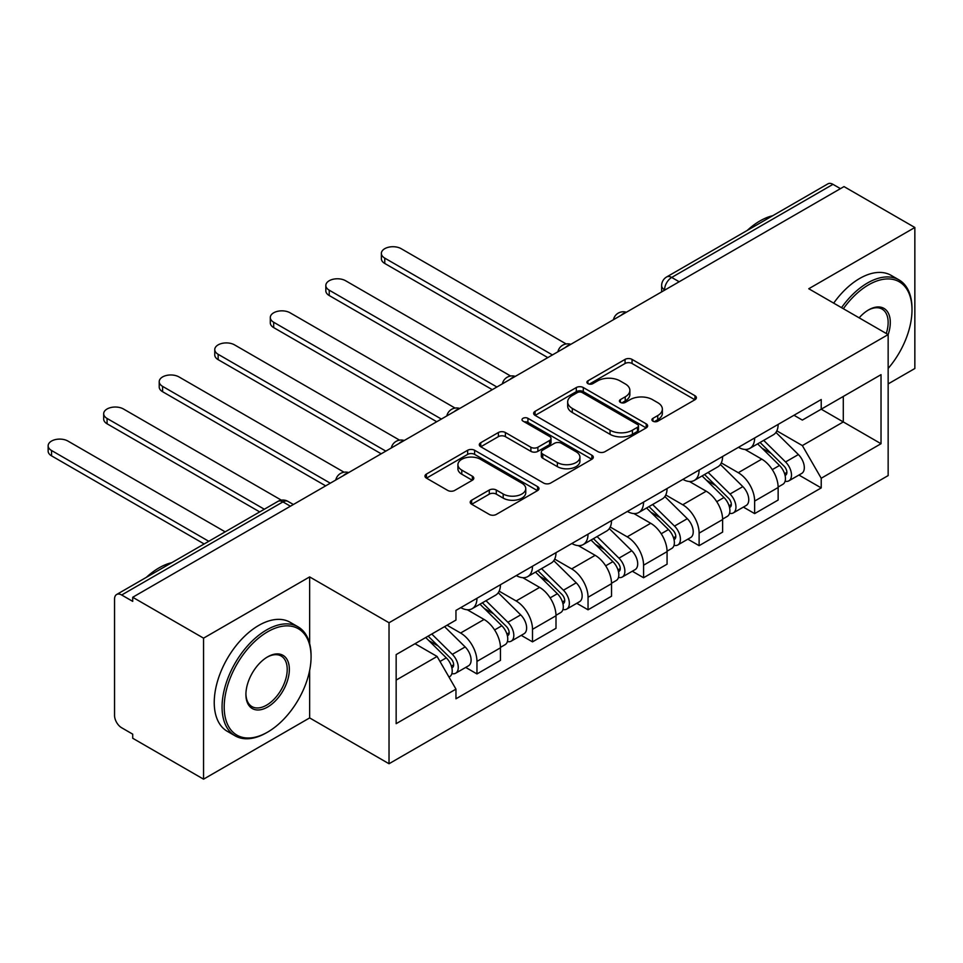 <?xml version="1.0" encoding="UTF-8"?>
<svg xmlns="http://www.w3.org/2000/svg" width="963" height="963" viewBox="0 0 963 963"><rect width="100%" height="100%" fill="white"/><g stroke="black" fill="none" stroke-linecap="round" stroke-linejoin="round"><path stroke-width="1.44" d="M652.926 421.18A3.455 1.998 0 0 0 657.825 421.18L694.949 399.741A4.947 2.853 0 0 0 696.393 397.719A4.947 2.853 0 0 0 694.949 395.709L632.053 359.392A4.947 2.853 0 0 0 625.059 359.392L587.936 380.83A3.455 1.998 0 0 0 586.924 382.239A3.455 1.998 0 0 0 587.936 383.647A3.455 1.998 0 0 0 592.823 383.647L597.638 380.879A15.817 9.124 0 0 1 619.991 380.879L625.24 383.9A15.817 9.124 0 0 1 629.874 390.352A15.817 9.124 0 0 1 625.24 396.816L620.437 399.585A3.455 1.998 0 0 0 619.426 401.005A3.455 1.998 0 0 0 620.437 402.414A3.455 1.998 0 0 0 625.324 402.414L630.127 399.633A15.817 9.124 0 0 1 652.493 399.633L657.741 402.666A15.817 9.124 0 0 1 662.363 409.119A15.817 9.124 0 0 1 657.741 415.571L652.926 418.351A3.455 1.998 0 0 0 651.915 419.76A3.455 1.998 0 0 0 652.926 421.18L652.926 418.351M471.653 500.206A4.947 2.853 0 0 0 470.209 502.229A4.947 2.853 0 0 0 471.653 504.239L489.3 514.435A4.947 2.853 0 0 0 496.294 514.435L537.535 490.624A4.947 2.853 0 0 0 538.979 488.614A4.947 2.853 0 0 0 537.535 486.592L474.627 450.275A4.947 2.853 0 0 0 467.645 450.275L426.404 474.085A4.947 2.853 0 0 0 424.96 476.095A4.947 2.853 0 0 0 426.404 478.117L447.723 490.42A4.947 2.853 0 0 0 454.717 490.42L472.364 480.236A4.947 2.853 0 0 0 473.808 478.214A4.947 2.853 0 0 0 472.364 476.204L461.783 470.1A13.217 7.632 0 0 1 457.919 464.708A13.217 7.632 0 0 1 466.08 457.654A13.217 7.632 0 0 1 480.477 459.303L521.886 483.209A13.217 7.632 0 0 1 525.762 488.614A13.217 7.632 0 0 1 517.6 495.656A13.217 7.632 0 0 1 503.192 494.007L496.294 490.023A4.947 2.853 0 0 0 489.3 490.023L471.653 500.206L471.653 504.239M389.028 622.748L309.641 576.909L203.554 638.156L132.713 597.265L844.009 186.593L914.85 227.497L808.764 288.744L888.151 334.582L389.028 622.748L389.028 763.743L888.151 475.59L888.151 334.582A30.708 17.731 -60 0 0 868.566 309.917L868.566 309.917A30.708 17.731 -60 0 0 859.152 317.838M597.987 451.683A4.947 2.853 0 0 0 604.969 451.683L646.209 427.885A4.947 2.853 0 0 0 647.654 425.863A4.947 2.853 0 0 0 646.209 423.852L583.301 387.535A4.947 2.853 0 0 0 576.319 387.535L535.079 411.333A4.947 2.853 0 0 0 533.634 413.356A4.947 2.853 0 0 0 535.079 415.378L597.987 451.683M524.414 421.926A3.455 1.998 0 0 1 527.917 422.408L527.917 418.303L591.872 455.222A4.947 2.853 0 0 1 593.316 457.232A4.947 2.853 0 0 1 591.872 459.255L550.631 483.065A4.947 2.853 0 0 1 543.65 483.065L480.742 446.748L480.742 442.715A4.947 2.853 0 0 0 479.297 444.725A4.947 2.853 0 0 0 480.742 446.748M480.742 442.715L498.389 432.519A4.947 2.853 0 0 1 505.382 432.519L530.89 447.253A4.947 2.853 0 0 0 537.884 447.253L549.584 440.488A4.947 2.853 0 0 0 551.029 438.478A4.947 2.853 0 0 0 549.584 436.456L523.029 421.12A3.455 1.998 0 0 1 522.018 419.712A3.455 1.998 0 0 1 524.149 417.87A3.455 1.998 0 0 1 527.917 418.303M203.554 638.156L203.554 779.163L132.713 738.26L132.713 734.155L121.675 727.775A10.063 5.814 -120 0 1 114.549 715.449L114.549 599.106A10.063 5.814 -120 0 1 116.643 594.496L277.91 501.398A10.063 5.814 60 0 1 282.941 501.892L121.675 595.002A10.063 5.814 -120 0 0 116.643 594.496M888.151 383.912L914.85 368.504L914.85 227.497M203.554 779.163L309.641 717.917L389.028 763.743M132.713 597.265L132.713 601.369L121.675 595.002M679.18 281.762L671.705 277.44A10.063 5.814 60 0 0 666.661 276.947L827.939 183.837A10.063 5.814 60 0 1 832.971 184.342L671.705 277.44A10.063 5.814 120 0 0 664.578 289.779L664.578 290.188M840.446 188.652L832.971 184.342M754.643 437.972A23.16 13.374 60 0 1 749.852 448.361L773.349 434.807A23.16 13.374 -120 0 0 778.14 424.406M721.299 462.914L738.272 472.701A23.16 13.374 60 0 1 754.643 501.073L778.14 487.507A23.16 13.374 -120 0 0 761.769 459.146L744.953 449.432M778.14 487.507L778.14 500.038L754.643 513.604L743.388 507.104M749.852 448.361A23.16 13.374 60 0 1 738.452 447.326M754.643 501.073L754.643 513.604M699.114 470.028A23.16 13.374 60 0 1 694.311 480.429L717.808 466.862A23.16 13.374 -120 0 0 722.611 456.474M687.847 539.172L699.114 545.672L722.611 532.106L722.611 519.563A23.16 13.374 -120 0 0 706.228 491.202L689.412 481.5M694.311 480.429A23.16 13.374 60 0 1 682.911 479.381M665.77 494.97L682.731 504.768A23.16 13.374 60 0 1 699.114 533.129L699.114 545.672M643.573 502.096A23.16 13.374 60 0 1 638.782 512.497L662.279 498.93A23.16 13.374 -120 0 0 667.07 488.53M632.306 571.228L643.573 577.74L667.07 564.174L667.07 551.63A23.16 13.374 -120 0 0 650.699 523.27L633.883 513.556M638.782 512.497A23.16 13.374 60 0 1 627.382 511.449M610.229 527.038L627.202 536.836A23.16 13.374 60 0 1 643.573 565.197L643.573 577.74M588.032 534.164A23.16 13.374 60 0 1 583.241 544.552L606.738 530.986A23.16 13.374 -120 0 0 611.529 520.598M576.777 603.295L588.044 609.796L611.529 596.229L611.529 583.698A23.16 13.374 -120 0 0 595.158 555.326L578.342 545.624M583.241 544.552A23.16 13.374 60 0 1 571.841 543.517M554.688 559.094L571.661 568.892A23.16 13.374 60 0 1 588.044 597.265L588.044 609.796M532.503 566.22A23.16 13.374 60 0 1 527.7 576.62L551.197 563.054A23.16 13.374 -120 0 0 556 552.654M521.236 635.363L532.503 641.864L556 628.297L556 615.754A23.16 13.374 -120 0 0 539.617 587.394L522.801 577.692M527.7 576.62A23.16 13.374 60 0 1 516.3 575.573M499.159 591.162L516.132 600.96A23.16 13.374 60 0 1 532.503 629.321L532.503 641.864M476.962 598.288A23.16 13.374 60 0 1 472.171 608.688L495.668 595.122A23.16 13.374 -120 0 0 500.459 584.722M465.695 667.419L476.962 673.931L500.459 660.365L500.459 647.822A23.16 13.374 -120 0 0 484.088 619.462L467.272 609.748M472.171 608.688A23.16 13.374 60 0 1 460.771 607.641M447.061 625.216L460.591 633.028A23.16 13.374 60 0 1 476.962 661.388L476.962 673.931M793.981 415.258L802.348 420.085L881.025 374.667L843.299 396.455L843.299 421.938L802.348 445.58L776.84 430.846M396.154 680.095L437.094 656.453L455.956 689.135L396.154 723.67L396.154 654.599L455.956 620.076L455.956 610.41L821.222 399.537L821.222 409.191L881.025 443.726L821.222 478.25L802.348 445.58M881.025 374.667L881.025 443.726M455.956 689.135L455.956 698.801L821.222 487.916L821.222 478.25M309.641 576.909L309.641 643.561M309.641 670.429L309.641 717.917M437.094 656.453L415.017 643.717M798.917 475.036L821.222 487.916M654.31 421.662L657.741 419.687A15.817 9.124 0 0 0 662.363 413.235L662.363 409.119M629.874 390.352L629.874 394.469A15.817 9.124 0 0 1 625.24 400.921L621.821 402.895M694.889 399.777L632.053 363.496A4.947 2.853 0 0 0 625.059 363.496L589.32 384.141M646.137 427.921L583.301 391.64A4.947 2.853 0 0 0 576.319 391.64L535.151 415.414M637.47 427.283A3.455 1.998 0 0 0 638.481 425.863A3.455 1.998 0 0 0 637.47 424.454L582.254 392.579A3.455 1.998 0 0 0 577.367 392.579L572.299 395.504A15.817 9.124 0 0 0 567.664 401.956A15.817 9.124 0 0 0 572.299 408.408L610.036 430.208A15.817 9.124 0 0 0 632.402 430.208L637.47 427.283L637.47 431.388A3.455 1.998 0 0 0 638.481 429.98L638.481 425.863M567.664 401.956L567.664 406.073A15.817 9.124 0 0 0 572.299 412.525L572.299 408.408M637.47 431.388L632.402 434.313A15.817 9.124 0 0 1 610.036 434.313L572.299 412.525M480.814 446.784L498.389 436.636L498.389 432.519M551.029 438.478L551.029 442.583A4.947 2.853 0 0 1 549.584 444.605L537.884 451.358A4.947 2.853 0 0 1 530.89 451.358L505.382 436.636A4.947 2.853 0 0 0 498.389 436.636M527.917 422.408L591.8 459.291M557.36 462.529A13.217 7.632 0 0 0 571.769 464.19A13.217 7.632 0 0 0 579.931 457.136A13.217 7.632 0 0 0 576.055 451.743L561.465 443.317A4.947 2.853 0 0 0 554.471 443.317L542.771 450.07A4.947 2.853 0 0 0 541.326 452.092A4.947 2.853 0 0 0 542.771 454.115L557.36 462.529L557.36 466.646A13.217 7.632 0 0 0 571.769 468.295A13.217 7.632 0 0 0 579.931 461.253L579.931 457.136M541.326 452.092L541.326 456.209A4.947 2.853 0 0 0 542.771 458.219L542.771 454.115M557.36 466.646L542.771 458.219M525.762 488.614L525.762 492.719A13.217 7.632 0 0 1 517.6 499.773A13.217 7.632 0 0 1 503.192 498.112L496.294 494.127A4.947 2.853 0 0 0 489.3 494.127L471.726 504.287M457.919 464.708L457.919 468.812A13.217 7.632 0 0 0 461.783 474.205L461.783 470.1M472.291 480.272L461.783 474.205M537.462 490.661L474.627 454.392A4.947 2.853 0 0 0 467.645 454.392L426.477 478.154M757.64 443.871L779.512 465.454A12.591 7.271 60 0 1 782.835 484.329L778.14 487.037M761.998 448.18L771.279 453.525M566.184 343.96L401.138 248.671A11.58 6.681 -0 0 0 388.522 247.226A11.58 6.681 -0 0 0 381.372 253.401A11.58 6.681 -0 0 0 384.767 258.12L552.437 354.938M760.06 442.474L784.026 466.104A6.043 3.491 60 0 1 785.615 475.168A6.043 3.491 60 0 1 785.062 475.385M763.695 440.38L785.567 461.963A12.591 7.271 60 0 1 788.89 480.826A12.591 7.271 60 0 1 785.086 481.235M775.937 432.411L798.387 454.56A12.591 7.271 60 0 1 801.71 473.435L788.89 480.826M547.815 357.61L384.767 263.465A11.58 6.681 180 0 1 381.372 258.746L381.372 253.401M702.099 475.939L723.983 497.522A12.591 7.271 60 0 1 727.294 516.385L722.599 519.105M706.469 480.236L715.738 485.593M510.643 376.027L345.597 280.739A11.58 6.681 -0 0 0 332.981 279.282A11.58 6.681 -0 0 0 325.831 285.457A11.58 6.681 -0 0 0 329.226 290.188L496.896 386.994M704.531 474.53L728.485 498.172A6.043 3.491 60 0 1 730.074 507.224A6.043 3.491 60 0 1 729.533 507.441M708.154 472.436L730.026 494.019A12.591 7.271 60 0 1 733.349 512.894A12.591 7.271 60 0 1 729.545 513.303M720.396 464.479L742.846 486.628A12.591 7.271 60 0 1 746.169 505.491L733.349 512.894M492.274 389.666L329.226 295.533A11.58 6.681 180 0 1 325.831 290.802L325.831 285.457M646.558 507.995L668.442 529.578A12.591 7.271 60 0 1 671.765 548.453L667.07 551.161M650.928 512.304L660.197 517.661M455.102 408.083L290.068 312.794A11.58 6.681 -0 0 0 277.44 311.35A11.58 6.681 -0 0 0 270.302 317.525A11.58 6.681 -0 0 0 273.685 322.256L441.367 419.061M648.99 506.598L672.944 530.228A6.043 3.491 60 0 1 674.545 539.292A6.043 3.491 60 0 1 673.992 539.509M652.613 504.504L674.497 526.087A12.591 7.271 60 0 1 677.82 544.962A12.591 7.271 60 0 1 674.016 545.359M664.855 496.535L687.305 518.684A12.591 7.271 60 0 1 690.627 537.559L677.82 544.962M436.733 421.734L273.685 327.601A11.58 6.681 180 0 1 270.302 322.87L270.302 317.525M888.151 368.456A61.427 35.462 120 0 0 911.997 309.917A61.427 35.462 120 0 0 868.566 284.843A61.427 35.462 120 0 0 843.359 308.726M841.518 307.666A62.932 36.329 -60 0 1 867.507 282.99A62.932 36.329 -60 0 1 898.973 279.872A62.932 36.329 -60 0 1 911.997 308.69L911.997 309.917M886.261 333.499A29.203 16.865 120 0 0 882.096 309.087A29.203 16.865 120 0 0 868.024 310.242M747.264 230.41A62.932 36.329 -60 0 1 759.988 220.924A62.932 36.329 -60 0 1 772.711 215.724M833.693 303.14A62.932 36.329 -60 0 1 859.67 278.476A62.932 36.329 -60 0 1 891.136 275.358L898.973 279.872M267.63 631.788A61.427 35.462 120 0 0 224.198 707.023A61.427 35.462 120 0 0 267.63 732.097L266.57 732.711A62.932 36.329 -60 0 1 235.104 735.828A62.932 36.329 -60 0 1 225.45 685.403A62.932 36.329 -60 0 1 266.57 629.946A62.932 36.329 -60 0 1 298.036 626.829A62.932 36.329 -60 0 1 311.073 655.634L311.073 656.862A61.427 35.462 120 0 0 267.63 631.788M267.63 656.862L267.63 656.862A30.708 17.731 -60 0 1 289.357 669.405A30.708 17.731 -60 0 1 267.63 707.023A30.708 17.731 -60 0 1 245.914 694.479A30.708 17.731 -60 0 1 267.63 656.862L267.63 656.862M245.926 693.854A29.203 16.865 120 0 0 251.969 706.613A29.203 16.865 120 0 0 266.57 705.169A29.203 16.865 120 0 0 285.65 679.433A29.203 16.865 120 0 0 281.172 656.032A29.203 16.865 120 0 0 267.1 657.187M146.34 577.355A62.932 36.329 -60 0 1 159.051 567.869A62.932 36.329 -60 0 1 171.775 562.669M235.104 735.828L227.268 731.302A62.932 36.329 -60 0 1 217.626 680.877A62.932 36.329 -60 0 1 258.734 625.42A62.932 36.329 -60 0 1 290.2 622.303L298.036 626.829M266.57 732.711L267.642 732.097A61.427 35.462 120 0 0 267.642 732.097A61.427 35.462 120 0 0 311.073 656.862M591.029 540.062L612.901 561.646A12.591 7.271 60 0 1 616.224 580.52L611.529 583.229M595.387 544.372L604.668 549.717M399.573 440.151L234.527 344.862A11.58 6.681 -0 0 0 221.911 343.418A11.58 6.681 -0 0 0 214.761 349.593A11.58 6.681 -0 0 0 218.156 354.312L385.826 451.129M593.449 538.666L617.415 562.296A6.043 3.491 60 0 1 619.004 571.36A6.043 3.491 60 0 1 618.451 571.577M597.084 536.572L618.956 558.155A12.591 7.271 60 0 1 622.279 577.018A12.591 7.271 60 0 1 618.475 577.427M609.326 528.603L631.776 550.752A12.591 7.271 60 0 1 635.099 569.627L622.279 577.018M381.204 453.802L218.156 359.656A11.58 6.681 180 0 1 214.761 354.938L214.761 349.593M535.488 572.13L557.372 593.714A12.591 7.271 60 0 1 560.695 612.576L555.988 615.297M539.858 576.428L549.127 581.784M344.032 472.207L178.986 376.93A11.58 6.681 -0 0 0 166.37 375.474A11.58 6.681 -0 0 0 159.22 381.649A11.58 6.681 -0 0 0 162.615 386.38L330.297 483.185M537.92 570.722L561.874 594.364A6.043 3.491 60 0 1 563.463 603.416A6.043 3.491 60 0 1 562.922 603.632M541.543 568.627L563.427 590.211A12.591 7.271 60 0 1 566.738 609.085A12.591 7.271 60 0 1 562.946 609.495M553.785 560.671L576.235 582.82A12.591 7.271 60 0 1 579.557 601.682L566.738 609.085M325.663 485.858L162.615 391.724A11.58 6.681 180 0 1 159.22 386.994L159.22 381.649M479.959 604.186L501.831 625.769A12.591 7.271 60 0 1 505.154 644.644L500.459 647.353M484.317 608.496L493.598 613.852M281.377 500.17L123.457 408.986A11.58 6.681 -0 0 0 110.829 407.542A11.58 6.681 -0 0 0 103.691 413.717A11.58 6.681 -0 0 0 107.074 418.448L264.331 509.234M482.379 602.79L506.333 626.419A6.043 3.491 60 0 1 507.934 635.484A6.043 3.491 60 0 1 507.381 635.7M486.002 600.695L507.886 622.279A12.591 7.271 60 0 1 511.209 641.153A12.591 7.271 60 0 1 507.405 641.551M498.244 592.726L520.706 614.876A12.591 7.271 60 0 1 524.016 633.75L511.209 641.153M259.697 511.907L107.074 423.792A11.58 6.681 180 0 1 103.691 419.061L103.691 413.717M425.718 637.53L446.29 657.837A12.591 7.271 60 0 1 449.613 676.712L448.999 677.073M428.776 640.564L438.057 645.908M225.173 531.841L67.916 441.054A11.58 6.681 -0 0 0 55.3 439.61A11.58 6.681 -0 0 0 48.15 445.785A11.58 6.681 -0 0 0 51.545 450.503L208.79 541.302M428.15 636.134L450.804 658.487A6.043 3.491 60 0 1 452.393 667.552A6.043 3.491 60 0 1 451.84 667.768M431.773 634.039L452.345 654.346A12.591 7.271 60 0 1 455.668 673.209A12.591 7.271 60 0 1 451.864 673.619M444.581 626.648L465.165 646.943A12.591 7.271 60 0 1 468.487 665.818L455.668 673.209M204.168 543.963L51.545 455.848A11.58 6.681 180 0 1 48.15 451.129L48.15 445.785M664.939 289.983L664.578 289.779A10.063 5.814 0 0 1 661.629 285.662L661.629 291.885M532.503 629.321L556 615.754M588.044 597.265L611.529 583.698M643.573 565.197L667.07 551.63M699.114 533.129L722.611 519.563M476.962 661.388L500.459 647.822M460.591 633.028L484.088 619.462M516.132 600.96L539.617 587.394M571.661 568.892L595.158 555.326M627.202 536.836L650.699 523.27M682.731 504.768L706.228 491.202M738.272 472.701L761.769 459.146M625.505 312.746A10.063 5.814 120 0 0 621.063 315.31M569.976 344.814A10.063 5.814 120 0 0 565.522 347.378M514.435 376.87A10.063 5.814 120 0 0 509.993 379.446M458.894 408.938A10.063 5.814 120 0 0 454.452 411.502M403.365 441.006A10.063 5.814 120 0 0 398.911 443.57M347.824 473.062A10.063 5.814 120 0 0 343.382 475.638M290.417 506.213L282.941 501.892A10.063 5.814 120 0 1 287.973 501.398A10.063 10.063 0 0 0 277.91 501.398M657.741 419.687L657.741 415.571M620.437 402.414L620.437 399.585M625.24 400.921L625.24 396.816M587.936 383.647L587.936 380.83M625.059 363.496L625.059 359.392M632.053 363.496L632.053 359.392M694.949 399.741L694.949 395.709M535.079 415.378L535.079 411.333M576.319 391.64L576.319 387.535M583.301 391.64L583.301 387.535M646.209 427.885L646.209 423.852M610.036 434.313L610.036 430.208M632.402 434.313L632.402 430.208M505.382 436.636L505.382 432.519M530.89 451.358L530.89 447.253M537.884 451.358L537.884 447.253M549.584 444.605L549.584 440.488M591.872 459.255L591.872 455.222M489.3 494.127L489.3 490.023M496.294 494.127L496.294 490.023M503.192 498.112L503.192 494.007M472.364 480.236L472.364 476.204M426.404 478.117L426.404 474.085M467.645 454.392L467.645 450.275M474.627 454.392L474.627 450.275M537.535 490.624L537.535 486.592M779.512 465.454L772.29 469.631M786.867 472.4L784.604 473.712M798.387 454.56L785.567 461.963M384.767 263.465L384.767 258.12M723.983 497.522L716.749 501.687M731.326 504.468L729.063 505.768M742.846 486.628L730.026 494.019M329.226 295.533L329.226 290.188M668.442 529.578L661.208 533.755M675.797 536.523L673.522 537.836M687.305 518.684L674.497 526.087M273.685 327.601L273.685 322.256M612.901 561.646L605.679 565.823M620.256 568.591L617.993 569.903M631.776 550.752L618.956 558.155M218.156 359.656L218.156 354.312M557.372 593.714L550.138 597.879M564.715 600.647L562.452 601.959M576.235 582.82L563.427 590.211M162.615 391.724L162.615 386.38M501.831 625.769L494.609 629.946M509.186 632.715L506.911 634.027M520.706 614.876L507.886 622.279M107.074 423.792L107.074 418.448M446.29 657.837L439.995 661.473M453.645 664.783L451.382 666.095M465.165 646.943L452.345 654.346M51.545 455.848L51.545 450.503M626.359 312.253A10.063 10.063 0 0 0 613.443 319.716M570.83 344.321A10.063 10.063 0 0 0 557.902 351.772M515.289 376.377A10.063 10.063 0 0 0 502.373 383.84M459.748 408.444A10.063 10.063 0 0 0 446.832 415.908M404.219 440.512A10.063 10.063 0 0 0 391.291 447.964M348.678 472.568A10.063 10.063 0 0 0 335.762 480.031M293.366 504.504L287.973 501.398M666.661 276.947A10.063 10.063 0 0 0 661.629 285.662"/></g></svg>
